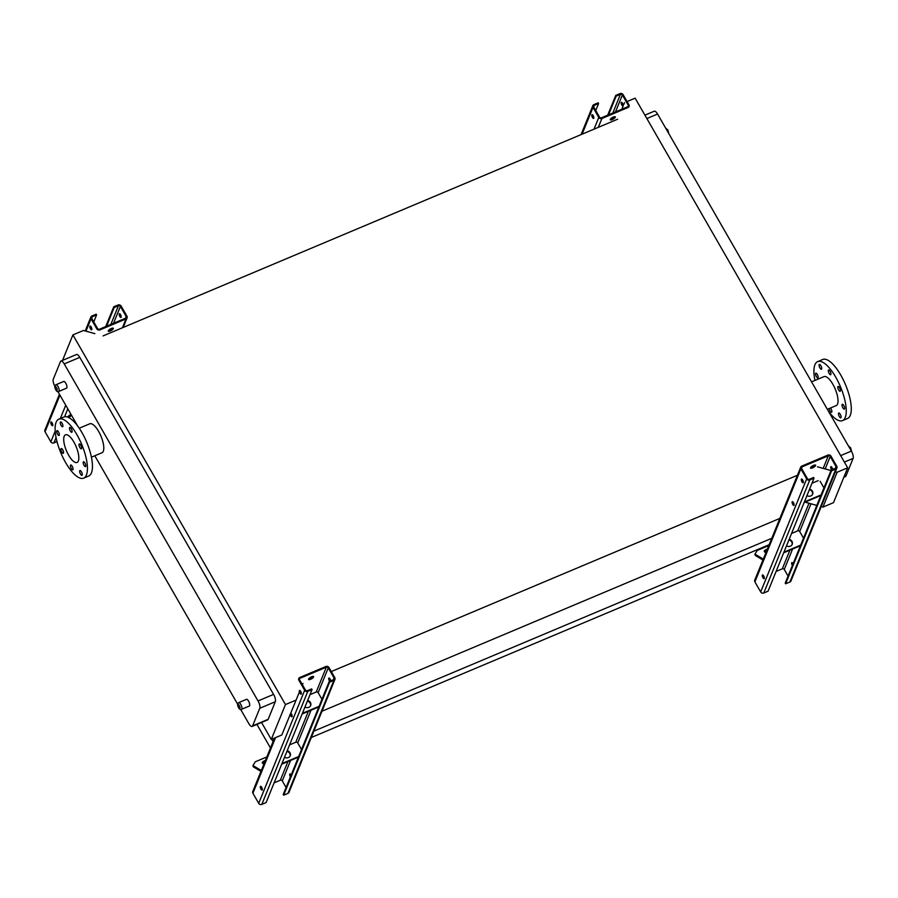 <?xml version="1.0" encoding="UTF-8"?>
<svg xmlns="http://www.w3.org/2000/svg" width="898" height="898" viewBox="0 0 898 898"><rect width="100%" height="100%" fill="white"/><g stroke="black" fill="none" stroke-linecap="round" stroke-linejoin="round"><path stroke-width="1.35" d="M249.318 706.041A3.637 1.28 -112.8 0 0 249.083 702.191A3.637 1.28 -112.8 0 0 246.501 699.34L238.711 702.606A3.637 1.28 67.2 0 1 241.304 705.469A3.637 1.28 67.2 0 1 241.54 709.319L249.318 706.041M66.542 388.172A3.637 1.28 -112.8 0 0 66.306 384.322A3.637 1.28 -112.8 0 0 63.713 381.47L55.934 384.748A3.637 1.28 67.2 0 1 58.527 387.599A3.637 1.28 67.2 0 1 58.763 391.449L66.542 388.172M57.887 391.573L77.823 426.236M94.806 455.769L237.611 704.111M240.675 709.442L248.813 723.597A5.815 2.043 -112.8 0 0 252.102 726.437A5.815 2.043 -112.8 0 0 252.596 725.865L259.758 708.275A5.815 2.043 -112.8 0 0 258.029 700.945L64.218 363.915A5.815 2.043 -112.8 0 0 60.929 361.075A5.815 2.043 -112.8 0 0 60.435 361.647L53.285 379.237A5.815 2.043 -112.8 0 0 54.834 386.241M91.428 457.194L101.968 452.76A15.715 5.523 -112.8 0 0 100.958 436.136A15.715 5.523 -112.8 0 0 89.766 423.8L79.237 428.234M299.449 691.898L281.815 734.979L271.275 739.424L285.463 704.56L72.906 334.92L83.447 330.475L94.851 333.629M62.534 360.401L72.906 334.92M271.275 739.424L261.531 722.463M60.929 361.075L76.498 354.519A5.815 2.043 67.2 0 1 79.787 357.359L64.218 363.915M258.029 700.945L273.587 694.401L79.787 357.359M273.587 694.401A5.815 2.043 67.2 0 1 275.316 701.72L259.758 708.275M252.596 725.865L268.165 719.309L275.316 701.72M268.165 719.309A5.815 2.043 67.2 0 1 267.66 719.882L252.102 726.437M780.89 517.966L321.978 711.227M798.434 474.84L331.295 671.558M273.082 741.602L271.712 739.234M771.764 538.306L313.873 731.129M769.171 544.693L311.28 737.516M256.918 724.405L270.478 747.989M617.622 119.221L103.09 335.908M296.003 700.126L285.463 704.56M302.963 683.49L302.424 684.781M627.073 101.553L635.133 98.151L847.678 467.802L837.138 472.236L835.387 471.753M831.009 470.541L817.494 466.814M621.809 109.23L623.178 105.942M623.852 104.359L624.581 102.597M847.678 467.802L833.501 502.656L822.961 507.101L821.199 506.618M816.821 505.406L805.068 502.162M822.961 507.101L837.138 472.236M840.663 455.589L851.371 451.077L657.56 114.046L646.852 118.547M844.019 476.804L845.95 475.996L853.1 458.407L844.389 462.077M644.899 115.157L654.283 111.206A5.815 2.043 67.2 0 1 657.56 114.046M851.371 451.077A5.815 2.043 67.2 0 1 853.1 458.407M845.95 475.996A5.815 2.043 67.2 0 1 845.445 476.569L843.839 477.242M68.618 455.151A14.985 5.276 67.2 0 1 65.453 434.834A14.985 5.276 67.2 0 1 76.128 446.598A14.985 5.276 67.2 0 1 77.082 462.448A14.985 5.276 67.2 0 1 68.618 455.151M79.72 470.776A2.615 0.92 -112.8 0 0 80.292 473.684A2.615 0.92 -112.8 0 0 81.976 475.345A2.615 0.92 -112.8 0 0 81.808 472.573A2.615 0.92 -112.8 0 0 79.944 470.518A2.615 0.92 -112.8 0 0 79.72 470.776M83.267 462.055A2.615 0.92 -112.8 0 0 83.84 464.973A2.615 0.92 -112.8 0 0 85.523 466.623A2.615 0.92 -112.8 0 0 85.355 463.851A2.615 0.92 -112.8 0 0 83.492 461.796A2.615 0.92 -112.8 0 0 83.267 462.055M79.058 444.218A2.615 0.92 -112.8 0 0 79.63 447.137A2.615 0.92 -112.8 0 0 81.314 448.787A2.615 0.92 -112.8 0 0 81.146 446.014A2.615 0.92 -112.8 0 0 79.282 443.96A2.615 0.92 -112.8 0 0 79.058 444.218M69.561 427.706A2.615 0.92 -112.8 0 0 70.134 430.625A2.615 0.92 -112.8 0 0 71.818 432.275A2.615 0.92 -112.8 0 0 71.649 429.502A2.615 0.92 -112.8 0 0 69.786 427.448A2.615 0.92 -112.8 0 0 69.561 427.706M60.346 422.195A2.615 0.92 -112.8 0 0 60.918 425.102A2.615 0.92 -112.8 0 0 62.602 426.763A2.615 0.92 -112.8 0 0 62.433 423.991A2.615 0.92 -112.8 0 0 60.57 421.937A2.615 0.92 -112.8 0 0 60.346 422.195M56.799 430.905A2.615 0.92 -112.8 0 0 57.371 433.824A2.615 0.92 -112.8 0 0 59.055 435.474A2.615 0.92 -112.8 0 0 58.886 432.701A2.615 0.92 -112.8 0 0 57.023 430.647A2.615 0.92 -112.8 0 0 56.799 430.905M60.997 448.742A2.615 0.92 -112.8 0 0 61.58 451.66A2.615 0.92 -112.8 0 0 63.253 453.322A2.615 0.92 -112.8 0 0 63.096 450.549A2.615 0.92 -112.8 0 0 61.221 448.495A2.615 0.92 -112.8 0 0 60.997 448.742M70.493 465.254A2.615 0.92 -112.8 0 0 71.077 468.172A2.615 0.92 -112.8 0 0 72.749 469.834A2.615 0.92 -112.8 0 0 72.581 467.061A2.615 0.92 -112.8 0 0 70.718 465.007A2.615 0.92 -112.8 0 0 70.493 465.254M65.61 462.56A32.002 11.259 67.2 0 1 58.853 419.142A32.002 11.259 67.2 0 1 81.651 444.263A32.002 11.259 67.2 0 1 83.694 478.129A32.002 11.259 67.2 0 1 65.61 462.56M58.853 419.142L63.87 417.031A32.002 11.259 67.2 0 1 86.668 442.153A32.002 11.259 67.2 0 1 88.711 476.019L83.694 478.129M828.551 411.396A32.002 11.259 -112.8 0 0 842.515 420.612L847.532 418.502A32.002 11.259 -112.8 0 0 845.489 384.636A32.002 11.259 -112.8 0 0 822.691 359.503L817.674 361.625A32.002 11.259 -112.8 0 0 814.924 364.745A32.002 11.259 -112.8 0 0 814.946 380.449M842.515 420.612A32.002 11.259 -112.8 0 0 840.472 386.746A32.002 11.259 -112.8 0 0 817.674 361.625M815.62 373.388A2.615 0.92 -112.8 0 0 816.192 376.307A2.615 0.92 -112.8 0 0 817.876 377.957A2.615 0.92 -112.8 0 0 818.1 377.699A2.615 0.92 -112.8 0 0 817.517 374.78A2.615 0.92 -112.8 0 0 815.844 373.13A2.615 0.92 -112.8 0 0 815.62 373.388M819.156 364.667A2.615 0.92 -112.8 0 0 819.739 367.585A2.615 0.92 -112.8 0 0 821.423 369.235A2.615 0.92 -112.8 0 0 821.648 368.988A2.615 0.92 -112.8 0 0 821.064 366.07A2.615 0.92 -112.8 0 0 819.38 364.408A2.615 0.92 -112.8 0 0 819.156 364.667M828.383 370.178A2.615 0.92 -112.8 0 0 828.955 373.097A2.615 0.92 -112.8 0 0 830.639 374.758A2.615 0.92 -112.8 0 0 830.863 374.5A2.615 0.92 -112.8 0 0 830.291 371.581A2.615 0.92 -112.8 0 0 828.607 369.931A2.615 0.92 -112.8 0 0 828.383 370.178M837.879 386.69A2.615 0.92 -112.8 0 0 838.451 389.609A2.615 0.92 -112.8 0 0 840.135 391.27A2.615 0.92 -112.8 0 0 840.36 391.012A2.615 0.92 -112.8 0 0 839.787 388.093A2.615 0.92 -112.8 0 0 838.103 386.443A2.615 0.92 -112.8 0 0 837.879 386.69M842.088 404.538A2.615 0.92 -112.8 0 0 842.661 407.445A2.615 0.92 -112.8 0 0 844.345 409.106A2.615 0.92 -112.8 0 0 844.569 408.848A2.615 0.92 -112.8 0 0 843.985 405.93A2.615 0.92 -112.8 0 0 842.313 404.28A2.615 0.92 -112.8 0 0 842.088 404.538M838.541 413.248A2.615 0.92 -112.8 0 0 839.114 416.167A2.615 0.92 -112.8 0 0 840.797 417.817A2.615 0.92 -112.8 0 0 841.022 417.57A2.615 0.92 -112.8 0 0 840.449 414.651A2.615 0.92 -112.8 0 0 838.766 412.99A2.615 0.92 -112.8 0 0 838.541 413.248M829.247 408.523A2.615 0.92 -112.8 0 0 830.19 411.194A2.615 0.92 -112.8 0 0 831.57 412.305A2.615 0.92 -112.8 0 0 831.795 412.047A2.615 0.92 -112.8 0 0 830.493 407.995M827.361 409.32L836.184 405.593A15.715 5.523 -112.8 0 0 835.185 388.969A15.715 5.523 -112.8 0 0 823.994 376.632L811.567 381.863M329.622 682.199L329.207 681.481L333.472 679.685A1.459 1.28 22.1 0 0 334.045 677.956L328.253 667.888A1.459 1.28 22.1 0 0 326.311 667.214L300.201 678.203A1.459 1.28 22.1 0 0 299.64 679.932L305.432 690.001A1.459 1.28 22.1 0 0 307.374 690.674L311.64 688.878L312.055 689.597L307.789 691.393A2.324 2.054 -157.9 0 1 304.669 690.315L298.888 680.246A2.324 2.054 -157.9 0 1 299.786 677.485L325.895 666.496A2.324 2.054 -157.9 0 1 329.005 667.573L334.797 677.631A2.324 2.054 -157.9 0 1 333.888 680.403L329.622 682.199L283.656 795.19L283.24 794.472L298.428 757.149L281.703 764.187M308.643 678.955A2.907 0.909 150.1 0 0 311.135 678.091A2.907 0.909 150.1 0 0 313.133 676.374M310.001 694.637L316.219 692.021A1.459 1.28 -157.9 0 1 318.161 692.684L321.955 699.295M308.586 679.079A2.907 0.909 -29.9 0 1 311.123 676.98A2.907 0.909 -29.9 0 1 313.615 676.576A2.907 0.909 -29.9 0 1 311.539 678.809A2.907 0.909 -29.9 0 1 308.575 679.472A2.907 0.909 -29.9 0 1 308.586 679.079M286.08 787.49L282.286 780.878A1.459 1.28 22.1 0 0 280.333 780.216L274.126 782.832M261.992 787.939L261.419 788.175M292.153 716.323A2.032 0.718 67.2 0 1 290.851 713.236M289.56 744.869L295.779 742.253A1.459 1.28 -157.9 0 1 297.721 742.927L301.526 749.527M329.207 681.481L298.428 757.149M301.369 693.671A2.032 0.718 67.2 0 1 300.067 690.596M330.711 680.841A2.032 0.718 -112.8 0 0 329.948 678.843A2.032 0.718 -112.8 0 0 328.915 678.046A2.032 0.718 -112.8 0 0 328.747 678.248A2.032 0.718 -112.8 0 0 329.667 681.29M334.943 679.359L288.976 792.362A2.324 2.054 -157.9 0 1 287.921 793.394L283.656 795.19M290.413 774.143A2.032 0.718 -112.8 0 0 290.806 775.872M329.431 678.226A2.032 0.718 -112.8 0 0 330.419 680.965M312.055 689.597L266.077 802.599L261.812 804.395A2.324 2.054 -157.9 0 1 258.703 803.317L252.91 793.248A2.324 2.054 -157.9 0 1 252.765 791.531L274.519 738.055M262.283 789.881A2.032 0.718 -112.8 0 0 261.834 787.613A2.032 0.718 -112.8 0 0 260.532 786.334A2.032 0.718 -112.8 0 0 260.656 788.489A2.032 0.718 -112.8 0 0 262.115 790.083A2.032 0.718 -112.8 0 0 262.283 789.881M290.189 714.393A2.032 0.718 -112.8 0 0 291.917 716.817A2.032 0.718 -112.8 0 0 292.097 716.615A2.032 0.718 -112.8 0 0 291.828 714.774A2.032 0.718 -112.8 0 0 290.705 713.135M301.301 693.974A2.032 0.718 -112.8 0 0 300.864 691.707A2.032 0.718 -112.8 0 0 299.55 690.416A2.032 0.718 -112.8 0 0 299.685 692.571A2.032 0.718 -112.8 0 0 301.133 694.165A2.032 0.718 -112.8 0 0 301.301 693.974M262.351 789.589A2.032 0.718 67.2 0 1 261.049 786.502M291.12 775.086A2.032 0.718 -112.8 0 0 289.897 773.964A2.032 0.718 -112.8 0 0 289.717 774.166A2.032 0.718 -112.8 0 0 290.402 776.86M319.116 706.277L302.401 713.315M318.857 706.917L302.143 713.955M307.632 700.451A4.075 3.592 -157.9 0 1 310.663 705.525A4.075 3.592 -157.9 0 1 304.961 707.029M307.374 701.091A4.075 3.592 -157.9 0 1 310.517 705.828M286.945 751.323A4.075 3.592 -157.9 0 1 290.076 756.06M298.686 756.509L281.961 763.558M287.192 750.694A4.075 3.592 -157.9 0 1 290.222 755.757A4.075 3.592 -157.9 0 1 284.52 757.272M265.393 760.483A4.075 1.65 -13.3 0 0 264.382 760.842A4.075 1.65 -13.3 0 0 262.295 762.896A4.075 1.65 -13.3 0 0 264.046 763.794M261.318 770.518L252.955 765.511L255.29 761.796L266.841 756.935M264.73 762.11A4.075 1.65 -13.3 0 0 264.686 762.133A4.075 1.65 -13.3 0 0 262.777 763.457M252.955 765.511L253.258 766.813L260.948 771.404M114.169 307.52L113.754 306.802L118.031 305.006A2.324 2.054 -157.9 0 1 121.14 306.072L126.921 316.141A2.324 2.054 -157.9 0 1 126.023 318.913L99.914 329.903A2.324 2.054 -157.9 0 1 96.804 328.825L91.024 318.756A2.324 2.054 -157.9 0 1 91.922 315.995L96.187 314.199L96.602 314.917L92.337 316.713A1.459 1.28 22.1 0 0 91.776 318.442L97.556 328.511A1.459 1.28 22.1 0 0 99.51 329.184L125.608 318.184A1.459 1.28 22.1 0 0 126.169 316.466L120.388 306.398A1.459 1.28 22.1 0 0 118.435 305.724L114.169 307.52L106.57 326.21M108.355 330.644A2.907 0.909 150.1 0 0 110.847 329.779A2.907 0.909 150.1 0 0 112.845 328.073M67.294 416.986L70.908 414.214M56.989 441.614L53.947 442.894A2.324 2.054 -157.9 0 1 50.838 441.827L45.046 431.758A2.324 2.054 -157.9 0 1 44.9 430.041L59.448 394.278M108.299 330.778A2.907 0.909 -29.9 0 1 110.836 328.679A2.907 0.909 -29.9 0 1 113.328 328.264A2.907 0.909 -29.9 0 1 111.262 330.498A2.907 0.909 -29.9 0 1 108.288 331.171A2.907 0.909 -29.9 0 1 108.299 330.778M108.467 330.486A1.459 1.28 -157.9 0 1 109.332 330.464M119.221 313.873A2.032 0.718 -112.8 0 0 119.67 316.152A2.032 0.718 -112.8 0 0 120.972 317.432A2.032 0.718 -112.8 0 0 120.848 315.277A2.032 0.718 -112.8 0 0 119.4 313.683A2.032 0.718 -112.8 0 0 119.221 313.873M91.843 329.308A2.032 0.718 67.2 0 1 90.552 326.221M96.602 314.917L93.762 321.911M91.45 327.579L91.136 328.354M89.856 326.243A2.032 0.718 -112.8 0 0 90.305 328.511A2.032 0.718 -112.8 0 0 91.607 329.802A2.032 0.718 -112.8 0 0 91.484 327.647A2.032 0.718 -112.8 0 0 90.036 326.041A2.032 0.718 -112.8 0 0 89.856 326.243M50.838 422.161A2.032 0.718 -112.8 0 0 51.287 424.428A2.032 0.718 -112.8 0 0 52.589 425.719A2.032 0.718 -112.8 0 0 52.466 423.564A2.032 0.718 -112.8 0 0 51.006 421.959A2.032 0.718 -112.8 0 0 50.838 422.161M119.917 313.851A2.032 0.718 -112.8 0 0 121.208 316.938M113.754 306.802L105.717 326.569M52.825 425.225A2.032 0.718 67.2 0 1 51.523 422.139M52.432 423.497L52.118 424.271M71.593 415.415L68.764 417.592M616.151 96.131L615.747 95.401L620.013 93.605A2.324 2.054 -157.9 0 1 623.122 94.683L628.914 104.752A2.324 2.054 -157.9 0 1 628.005 107.513L601.907 118.502A2.324 2.054 -157.9 0 1 598.786 117.436L593.006 107.367A2.324 2.054 -157.9 0 1 593.904 104.606L598.169 102.81L598.584 103.528L594.319 105.324A1.459 1.28 22.1 0 0 593.758 107.053L599.538 117.122A1.459 1.28 22.1 0 0 601.492 117.784L627.59 106.795A1.459 1.28 22.1 0 0 628.162 105.066L622.37 94.997A1.459 1.28 22.1 0 0 620.428 94.324L616.151 96.131L608.552 114.809M610.348 119.254A2.907 0.909 150.1 0 0 612.829 118.39A2.907 0.909 150.1 0 0 614.827 116.673M610.281 119.378A2.907 0.909 -29.9 0 1 612.829 117.279A2.907 0.909 -29.9 0 1 615.31 116.875A2.907 0.909 -29.9 0 1 613.244 119.108A2.907 0.909 -29.9 0 1 610.27 119.771A2.907 0.909 -29.9 0 1 610.281 119.378M610.449 119.086A1.459 1.28 -157.9 0 1 611.314 119.075M621.203 102.484A2.032 0.718 -112.8 0 0 621.652 104.752A2.032 0.718 -112.8 0 0 622.965 106.043A2.032 0.718 -112.8 0 0 622.83 103.887A2.032 0.718 -112.8 0 0 621.382 102.282A2.032 0.718 -112.8 0 0 621.203 102.484M593.825 117.907A2.032 0.718 67.2 0 1 592.534 114.832M598.584 103.528L595.744 110.51M593.432 116.19L593.118 116.965M591.838 114.854A2.032 0.718 -112.8 0 0 592.287 117.122A2.032 0.718 -112.8 0 0 593.589 118.401A2.032 0.718 -112.8 0 0 593.466 116.246A2.032 0.718 -112.8 0 0 592.018 114.652A2.032 0.718 -112.8 0 0 591.838 114.854M621.899 102.462A2.032 0.718 -112.8 0 0 623.201 105.549M615.747 95.401L607.699 115.168M831.604 470.799L831.189 470.081L835.454 468.285A1.459 1.28 22.1 0 0 836.027 466.556L830.235 456.487A1.459 1.28 22.1 0 0 828.293 455.825L802.183 466.814A1.459 1.28 22.1 0 0 801.622 468.543L807.414 478.612A1.459 1.28 22.1 0 0 809.356 479.274L813.622 477.478L814.037 478.196L809.772 479.992A2.324 2.054 -157.9 0 1 806.662 478.926L800.87 468.857A2.324 2.054 -157.9 0 1 801.768 466.096L827.877 455.106A2.324 2.054 -157.9 0 1 830.987 456.173L836.779 466.242A2.324 2.054 -157.9 0 1 835.87 469.003L831.604 470.799L785.638 583.801L785.222 583.083L800.41 545.748L783.685 552.798M810.625 467.566A2.907 0.909 150.1 0 0 813.117 466.702A2.907 0.909 150.1 0 0 815.115 464.984M811.983 483.236L818.201 480.621M810.568 467.69A2.907 0.909 -29.9 0 1 813.105 465.591A2.907 0.909 -29.9 0 1 815.597 465.186A2.907 0.909 -29.9 0 1 813.532 467.42A2.907 0.909 -29.9 0 1 810.557 468.083A2.907 0.909 -29.9 0 1 810.568 467.69M788.062 576.089L784.268 569.489A1.459 1.28 22.1 0 0 782.315 568.816L776.108 571.431M763.974 576.55L763.401 576.785M794.135 504.934A2.032 0.718 67.2 0 1 792.833 501.847M791.553 533.479L797.761 530.853A1.459 1.28 -157.9 0 1 799.703 531.526L803.508 538.138M831.189 470.081L800.41 545.748M803.351 482.282A2.032 0.718 67.2 0 1 802.049 479.195M832.693 469.452A2.032 0.718 -112.8 0 0 831.93 467.454A2.032 0.718 -112.8 0 0 830.897 466.657A2.032 0.718 -112.8 0 0 830.729 466.848A2.032 0.718 -112.8 0 0 831.649 469.89M820.143 481.294L823.949 487.895M836.925 467.959L790.958 580.961A2.324 2.054 -157.9 0 1 789.903 582.005L785.638 583.801M792.395 562.743A2.032 0.718 -112.8 0 0 792.788 564.472M831.413 466.825A2.032 0.718 -112.8 0 0 832.401 469.575M814.037 478.196L768.059 591.198L763.794 592.994A2.324 2.054 -157.9 0 1 760.685 591.928L754.892 581.859A2.324 2.054 -157.9 0 1 754.747 580.13L800.724 467.14M764.265 578.492A2.032 0.718 -112.8 0 0 763.828 576.224A2.032 0.718 -112.8 0 0 762.514 574.933A2.032 0.718 -112.8 0 0 762.649 577.088A2.032 0.718 -112.8 0 0 764.097 578.694A2.032 0.718 -112.8 0 0 764.265 578.492M794.079 505.226A2.032 0.718 -112.8 0 0 793.63 502.959A2.032 0.718 -112.8 0 0 792.317 501.668A2.032 0.718 -112.8 0 0 792.451 503.823A2.032 0.718 -112.8 0 0 793.899 505.428A2.032 0.718 -112.8 0 0 794.079 505.226M803.295 482.574A2.032 0.718 -112.8 0 0 802.846 480.307A2.032 0.718 -112.8 0 0 801.532 479.016A2.032 0.718 -112.8 0 0 801.667 481.171A2.032 0.718 -112.8 0 0 803.115 482.776A2.032 0.718 -112.8 0 0 803.295 482.574M764.333 578.2A2.032 0.718 67.2 0 1 763.031 575.113M793.102 563.697A2.032 0.718 -112.8 0 0 791.879 562.575A2.032 0.718 -112.8 0 0 791.71 562.765A2.032 0.718 -112.8 0 0 792.384 565.459M821.098 494.888L804.384 501.926M820.839 495.516L804.125 502.554M809.614 489.062A4.075 3.592 -157.9 0 1 812.645 494.125A4.075 3.592 -157.9 0 1 806.943 495.64M809.356 489.691A4.075 3.592 -157.9 0 1 812.499 494.439M788.927 539.923A4.075 3.592 -157.9 0 1 792.058 544.671M800.668 545.12L783.943 552.158M789.185 539.294A4.075 3.592 -157.9 0 1 792.204 544.356A4.075 3.592 -157.9 0 1 786.502 545.872M767.386 549.082A4.075 1.65 -13.3 0 0 766.364 549.441A4.075 1.65 -13.3 0 0 764.277 551.495A4.075 1.65 -13.3 0 0 766.028 552.393M763.3 559.117L754.937 554.122L757.283 550.407L768.823 545.546M766.712 550.721A4.075 1.65 -13.3 0 0 766.668 550.743A4.075 1.65 -13.3 0 0 764.77 552.068M754.937 554.122L755.24 555.413L762.93 560.015M55.62 385.107A3.637 1.28 67.2 0 1 55.934 384.748L54.969 385.758C54.228 388.217 57.146 393.111 58.763 391.449M55.059 386.836A2.178 0.763 -112.8 0 0 56.271 390.349A2.178 0.763 -112.8 0 0 56.944 388.711A2.178 0.763 -112.8 0 0 55.059 386.836M238.408 702.966A3.637 1.28 67.2 0 1 238.711 702.606L237.746 703.617C237.016 706.086 239.923 710.969 241.54 709.319M237.835 704.694A2.178 0.763 -112.8 0 0 239.059 708.208A2.178 0.763 -112.8 0 0 239.721 706.569A2.178 0.763 -112.8 0 0 237.835 704.694M667.461 131.243A3.637 1.28 -112.8 0 0 666.249 129.144M850.238 449.112A3.637 1.28 -112.8 0 0 849.037 447.013M326.311 667.214L316.219 692.021M287.921 761.571L280.333 780.216M308.362 711.339L295.779 742.253M311.034 710.206L297.721 742.927M328.253 667.888L318.161 692.684M334.045 677.956L333.304 679.752M333.888 680.403L287.921 793.394M275.54 737.628L252.91 793.248M304.669 690.315L258.703 803.317M307.789 691.393L261.812 804.395M290.593 760.438L282.286 780.878M67.81 408.826L64.566 416.807M56.069 437.674L53.947 442.894M126.023 318.913L122.42 327.77M118.435 305.724L110.836 324.414M120.388 306.398L113.518 323.28M111.431 328.41L110.881 329.768M126.169 316.466L125.439 318.262M92.337 316.713L91.697 318.296M91.024 318.756L85.972 331.171M59.941 395.142L45.046 431.758M65.734 405.211L60.312 418.524M55.171 431.175L50.838 441.827M74.186 421.869L75.095 421.488M73.625 421.297L74.725 420.836M601.907 118.502L598.293 127.359M620.428 94.324L612.818 113.013M622.37 94.997L615.5 111.891M613.413 117.021L612.863 118.368M594.319 105.324L593.679 106.896M593.006 107.367L582.084 134.195M598.786 117.436L594.016 129.166M802.183 466.814L801.544 468.386M828.293 455.825L823.174 468.386M789.903 550.171L782.315 568.816M808.997 503.239L797.761 530.853M810.995 503.789L799.703 531.526M830.235 456.487L825.172 468.936M836.027 466.556L835.297 468.352M835.87 469.003L789.903 582.005M800.87 468.857L754.892 581.859M806.662 478.926L760.685 591.928M809.772 479.992L763.794 592.994M792.575 549.048L784.268 569.489M851.551 451.402L850.608 447.743L848.487 446.059M668.774 133.533L667.831 129.884L665.71 128.201M90.866 317.039L85.209 330.969M127.078 317.87L123.183 327.444M592.848 105.638L581.062 134.621"/></g></svg>
